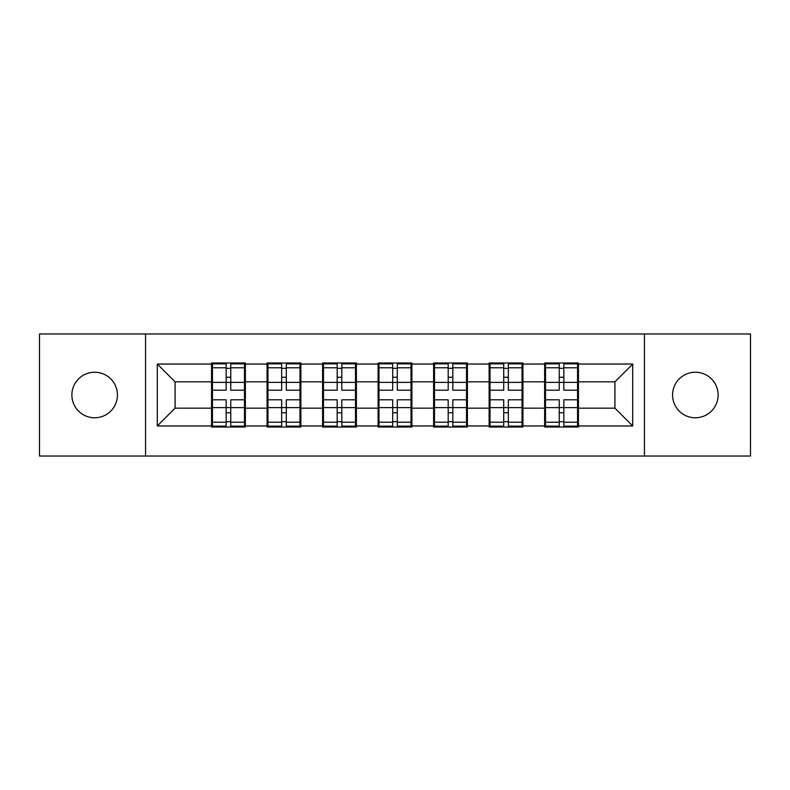 <?xml version="1.0" encoding="UTF-8"?>
<svg xmlns="http://www.w3.org/2000/svg" width="790" height="790" viewBox="0 0 790 790"><rect width="100%" height="100%" fill="white"/><g stroke="black" fill="none" stroke-linecap="round" stroke-linejoin="round"><path stroke-width="1.19" d="M695.338 417.772A22.772 22.772 0 0 1 672.567 395A22.772 22.772 0 0 1 695.338 372.228A22.772 22.772 0 0 1 718.12 395A22.772 22.772 0 0 1 695.338 417.772M94.662 417.772A22.772 22.772 0 0 1 71.88 395A22.772 22.772 0 0 1 94.662 372.228A22.772 22.772 0 0 1 117.434 395A22.772 22.772 0 0 1 94.662 417.772M644.452 456.028L750.5 456.028L750.5 333.973L644.452 333.973L644.452 456.028L145.548 456.028L145.548 333.973L39.5 333.973L39.5 456.028L145.548 456.028M578.448 392.334L577.549 392.334M545.525 392.334L544.636 392.334M544.636 397.666L545.525 397.666M577.549 397.666L578.448 397.666M522.931 392.334L522.042 392.334M490.017 392.334L489.129 392.334M489.129 397.666L490.017 397.666M522.042 397.666L522.931 397.666M467.413 392.334L466.525 392.334M434.5 392.334L433.611 392.334M433.611 397.666L434.5 397.666M466.525 397.666L467.413 397.666M411.906 392.334L411.017 392.334M378.983 392.334L378.094 392.334M378.094 397.666L378.983 397.666M411.017 397.666L411.906 397.666M356.389 392.334L355.5 392.334M323.475 392.334L322.587 392.334M322.587 397.666L323.475 397.666M355.5 397.666L356.389 397.666M300.872 392.334L299.983 392.334M267.958 392.334L267.069 392.334M267.069 397.666L267.958 397.666M299.983 397.666L300.872 397.666M644.452 333.973L145.548 333.973M614.916 408.163L614.916 381.837L578.448 381.837L578.448 408.163L614.916 408.163L632.711 425.958L632.711 364.042L578.448 364.042L578.448 362.975L544.636 362.975L544.636 381.837L522.931 381.837L522.931 408.163L544.636 408.163L544.636 381.837M632.711 425.958L578.448 425.958L578.448 427.025L544.636 427.025L544.636 425.958L522.931 425.958L522.931 427.025L489.129 427.025L489.129 425.958L467.413 425.958L467.413 427.025L433.611 427.025L433.611 425.958L411.906 425.958L411.906 427.025L378.094 427.025L378.094 425.958L356.389 425.958L356.389 427.025L322.587 427.025L322.587 425.958L300.872 425.958L300.872 427.025L267.069 427.025L267.069 425.958L245.364 425.958L245.364 427.025L211.552 427.025L211.552 425.958L157.289 425.958L157.289 364.042L211.552 364.042L211.552 381.837L175.084 381.837L175.084 408.163L211.552 408.163L211.552 381.837M544.636 364.042L522.931 364.042L522.931 362.975L489.129 362.975L489.129 364.042L467.413 364.042L467.413 362.975L433.611 362.975L433.611 364.042L411.906 364.042L411.906 362.975L378.094 362.975L378.094 364.042L356.389 364.042L356.389 362.975L322.587 362.975L322.587 364.042L300.872 364.042L300.872 362.975L267.069 362.975L267.069 364.042L245.364 364.042L245.364 362.975L211.552 362.975L211.552 364.042M544.636 408.163L544.636 425.958M522.931 408.163L522.931 425.958M522.931 364.042L522.931 381.837M467.413 408.163L489.129 408.163L489.129 381.837L467.413 381.837L467.413 425.958M489.129 408.163L489.129 425.958M489.129 364.042L489.129 381.837M467.413 364.042L467.413 381.837M411.906 408.163L433.611 408.163L433.611 381.837L411.906 381.837L411.906 425.958M433.611 408.163L433.611 425.958M433.611 364.042L433.611 381.837M411.906 364.042L411.906 381.837M356.389 408.163L378.094 408.163L378.094 381.837L356.389 381.837L356.389 425.958M378.094 408.163L378.094 425.958M378.094 364.042L378.094 381.837M356.389 364.042L356.389 381.837M300.872 408.163L322.587 408.163L322.587 381.837L300.872 381.837L300.872 425.958M322.587 408.163L322.587 425.958M322.587 364.042L322.587 381.837M300.872 364.042L300.872 381.837M245.364 408.163L267.069 408.163L267.069 381.837L245.364 381.837L245.364 425.958M267.069 408.163L267.069 425.958M267.069 364.042L267.069 381.837M245.364 364.042L245.364 381.837M245.364 392.334L244.475 392.334M212.451 392.334L211.552 392.334M211.552 397.666L212.451 397.666M244.475 397.666L245.364 397.666M211.552 408.163L211.552 425.958M175.084 408.163L157.289 425.958M157.289 364.042L175.084 381.837M578.448 408.163L578.448 425.958M578.448 364.042L578.448 381.837M632.711 364.042L614.916 381.837M244.475 399.799L244.475 426.136L230.769 426.136L230.769 399.799L244.475 399.799L244.475 363.864L230.769 363.864L230.769 367.775L244.475 367.775M212.451 382.38L226.147 382.38L226.147 363.864L212.451 363.864L212.451 399.799L226.147 399.799L226.147 426.136L212.451 426.136L212.451 422.225L226.147 422.225M226.147 377.235L230.769 377.235M230.769 368.308L226.147 368.308M226.147 382.419L230.769 382.419M226.147 382.38L226.147 390.201L212.451 390.201M212.451 367.775L226.147 367.775M226.147 407.581L230.769 407.581M226.147 421.692L230.769 421.692M226.147 412.765L230.769 412.765M212.451 399.799L212.451 422.225M230.769 422.225L244.475 422.225M230.769 367.775L230.769 390.201L244.475 390.201M299.983 399.799L299.983 426.136L286.286 426.136L286.286 399.799L299.983 399.799L299.983 363.864L286.286 363.864L286.286 367.775L299.983 367.775M267.958 382.38L281.665 382.38L281.665 363.864L267.958 363.864L267.958 399.799L281.665 399.799L281.665 426.136L267.958 426.136L267.958 422.225L281.665 422.225M281.665 377.235L286.286 377.235M286.286 368.308L281.665 368.308M281.665 382.419L286.286 382.419M281.665 382.38L281.665 390.201L267.958 390.201M267.958 367.775L281.665 367.775M281.665 407.581L286.286 407.581M281.665 421.692L286.286 421.692M281.665 412.765L286.286 412.765M267.958 399.799L267.958 422.225M286.286 422.225L299.983 422.225M286.286 367.775L286.286 390.201L299.983 390.201M355.5 399.799L355.5 426.136L341.803 426.136L341.803 399.799L355.5 399.799L355.5 363.864L341.803 363.864L341.803 367.775L355.5 367.775M323.475 382.38L337.172 382.38L337.172 363.864L323.475 363.864L323.475 399.799L337.172 399.799L337.172 426.136L323.475 426.136L323.475 422.225L337.172 422.225M337.172 377.235L341.803 377.235M341.803 368.308L337.172 368.308M337.172 382.419L341.803 382.419M337.172 382.38L337.172 390.201L323.475 390.201M323.475 367.775L337.172 367.775M337.172 407.581L341.803 407.581M337.172 421.692L341.803 421.692M337.172 412.765L341.803 412.765M323.475 399.799L323.475 422.225M341.803 422.225L355.5 422.225M341.803 367.775L341.803 390.201L355.5 390.201M411.017 399.799L411.017 426.136L397.311 426.136L397.311 399.799L411.017 399.799L411.017 363.864L397.311 363.864L397.311 367.775L411.017 367.775M378.983 382.38L392.689 382.38L392.689 363.864L378.983 363.864L378.983 399.799L392.689 399.799L392.689 426.136L378.983 426.136L378.983 422.225L392.689 422.225M392.689 377.235L397.311 377.235M397.311 368.308L392.689 368.308M392.689 382.419L397.311 382.419M392.689 382.38L392.689 390.201L378.983 390.201M378.983 367.775L392.689 367.775M392.689 407.581L397.311 407.581M392.689 421.692L397.311 421.692M392.689 412.765L397.311 412.765M378.983 399.799L378.983 422.225M397.311 422.225L411.017 422.225M397.311 367.775L397.311 390.201L411.017 390.201M466.525 399.799L466.525 426.136L452.828 426.136L452.828 399.799L466.525 399.799L466.525 363.864L452.828 363.864L452.828 367.775L466.525 367.775M434.5 382.38L448.197 382.38L448.197 363.864L434.5 363.864L434.5 399.799L448.197 399.799L448.197 426.136L434.5 426.136L434.5 422.225L448.197 422.225M448.197 377.235L452.828 377.235M452.828 368.308L448.197 368.308M448.197 382.419L452.828 382.419M448.197 382.38L448.197 390.201L434.5 390.201M434.5 367.775L448.197 367.775M448.197 407.581L452.828 407.581M448.197 421.692L452.828 421.692M448.197 412.765L452.828 412.765M434.5 399.799L434.5 422.225M452.828 422.225L466.525 422.225M452.828 367.775L452.828 390.201L466.525 390.201M522.042 399.799L522.042 426.136L508.335 426.136L508.335 399.799L522.042 399.799L522.042 363.864L508.335 363.864L508.335 367.775L522.042 367.775M490.017 382.38L503.714 382.38L503.714 363.864L490.017 363.864L490.017 399.799L503.714 399.799L503.714 426.136L490.017 426.136L490.017 422.225L503.714 422.225M503.714 377.235L508.335 377.235M508.335 368.308L503.714 368.308M503.714 382.419L508.335 382.419M503.714 382.38L503.714 390.201L490.017 390.201M490.017 367.775L503.714 367.775M503.714 407.581L508.335 407.581M503.714 421.692L508.335 421.692M503.714 412.765L508.335 412.765M490.017 399.799L490.017 422.225M508.335 422.225L522.042 422.225M508.335 367.775L508.335 390.201L522.042 390.201M577.549 399.799L577.549 426.136L563.853 426.136L563.853 399.799L577.549 399.799L577.549 363.864L563.853 363.864L563.853 367.775L577.549 367.775M545.525 382.38L559.231 382.38L559.231 363.864L545.525 363.864L545.525 399.799L559.231 399.799L559.231 426.136L545.525 426.136L545.525 422.225L559.231 422.225M559.231 377.235L563.853 377.235M563.853 368.308L559.231 368.308M559.231 382.419L563.853 382.419M559.231 382.38L559.231 390.201L545.525 390.201M545.525 367.775L559.231 367.775M559.231 407.581L563.853 407.581M559.231 421.692L563.853 421.692M559.231 412.765L563.853 412.765M545.525 399.799L545.525 422.225M563.853 422.225L577.549 422.225M563.853 367.775L563.853 390.201L577.549 390.201M212.451 407.62L226.147 407.62M230.769 407.62L244.475 407.62M230.769 382.38L244.475 382.38M267.958 407.62L281.665 407.62M286.286 407.62L299.983 407.62M286.286 382.38L299.983 382.38M323.475 407.62L337.172 407.62M341.803 407.62L355.5 407.62M341.803 382.38L355.5 382.38M378.983 407.62L392.689 407.62M397.311 407.62L411.017 407.62M397.311 382.38L411.017 382.38M434.5 407.62L448.197 407.62M452.828 407.62L466.525 407.62M452.828 382.38L466.525 382.38M490.017 407.62L503.714 407.62M508.335 407.62L522.042 407.62M508.335 382.38L522.042 382.38M545.525 407.62L559.231 407.62M563.853 407.62L577.549 407.62M563.853 382.38L577.549 382.38"/></g></svg>

